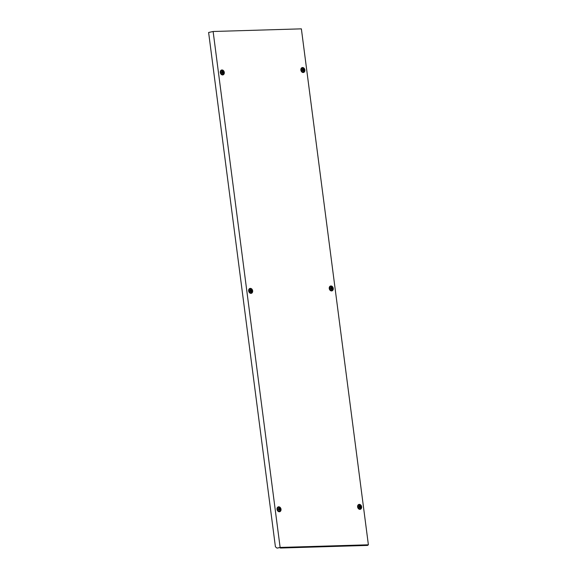 <?xml version="1.0" encoding="UTF-8"?>
<svg xmlns="http://www.w3.org/2000/svg" width="577" height="577" viewBox="0 0 577 577"><rect width="100%" height="100%" fill="white"/><g stroke="black" fill="none" stroke-linecap="round" stroke-linejoin="round"><path stroke-width="0.87" d="M222.217 73.185C223.184 73.149 223.357 72.615 222.744 71.591C221.784 71.627 221.611 72.161 222.217 73.185L222.931 73.171M222.866 73.164L222.621 71.613M221.647 72.413A1.053 0.822 -106.6 0 1 223.313 72.363A1.053 0.822 -106.6 0 1 221.647 72.413M220.724 72.493A1.976 1.543 -106.6 0 1 221.719 70.553A1.976 1.543 -106.6 0 1 223.847 72.399A1.976 1.543 -106.6 0 1 222.845 74.339A1.976 1.543 -106.6 0 1 220.724 72.493M220.356 71.375A1.976 1.543 -106.6 0 1 221.128 70.733L221.719 70.553M222.845 74.339L222.253 74.512A1.976 1.543 -106.6 0 1 221.251 74.397M222.744 71.591L222.03 71.606M222.419 71.685L222.001 71.642M333.246 288.385A2.532 1.976 -106.6 0 1 330.65 290.707A2.532 1.976 -106.6 0 1 329.243 288.507A2.532 1.976 -106.6 0 1 329.51 286.877A2.532 1.976 -106.6 0 1 331.631 286.091A2.532 1.976 -106.6 0 1 333.246 288.385M331.616 290.39A2.048 1.594 -106.6 0 1 330.405 290.548M252.654 290.801A2.532 1.976 -106.6 0 1 250.057 293.123A2.532 1.976 -106.6 0 1 248.651 290.923A2.532 1.976 -106.6 0 1 248.918 289.293A2.532 1.976 -106.6 0 1 251.038 288.507A2.532 1.976 -106.6 0 1 252.654 290.801M251.024 292.813A2.048 1.594 -106.6 0 1 249.812 292.972M281.021 509.217A2.532 1.976 -106.6 0 1 278.431 511.539A2.532 1.976 -106.6 0 1 277.018 509.34A2.532 1.976 -106.6 0 1 277.292 507.71A2.532 1.976 -106.6 0 1 279.405 506.923A2.532 1.976 -106.6 0 1 281.021 509.217M279.391 511.229A2.048 1.594 -106.6 0 1 278.179 511.388M361.613 506.801A2.532 1.976 -106.6 0 1 359.017 509.123A2.532 1.976 -106.6 0 1 357.61 506.923A2.532 1.976 -106.6 0 1 357.877 505.293A2.532 1.976 -106.6 0 1 359.998 504.507A2.532 1.976 -106.6 0 1 361.613 506.801M359.983 508.813A2.048 1.594 -106.6 0 1 358.771 508.964M304.88 69.968A2.532 1.976 -106.6 0 1 302.283 72.291A2.532 1.976 -106.6 0 1 300.877 70.084A2.532 1.976 -106.6 0 1 301.144 68.461A2.532 1.976 -106.6 0 1 303.264 67.675A2.532 1.976 -106.6 0 1 304.88 69.968M303.25 71.974A2.048 1.594 -106.6 0 1 302.038 72.132M224.287 72.385A2.532 1.976 -106.6 0 1 221.691 74.707A2.532 1.976 -106.6 0 1 220.284 72.507A2.532 1.976 -106.6 0 1 220.551 70.877A2.532 1.976 -106.6 0 1 222.672 70.091A2.532 1.976 -106.6 0 1 224.287 72.385M222.657 74.397A2.048 1.594 -106.6 0 1 221.445 74.556M280.076 547.537L280.4 548.035L367.535 545.416L368.386 544.796L301.374 28.85L213.122 31.497L280.126 547.45L280.696 547.429L277.01 548.128M367.809 545.085L368.386 544.796M280.126 547.45L277.032 548.121L275.417 546.808L208.614 32.478L213.122 31.497M280.4 548.035L280.696 547.429L367.823 544.818M220.428 71.144A2.048 1.594 -106.6 0 1 221.532 70.61M301.021 68.721A2.048 1.594 -106.6 0 1 302.124 68.194M357.762 505.56A2.048 1.594 -106.6 0 1 358.858 505.026M277.169 507.976A2.048 1.594 -106.6 0 1 278.265 507.443M248.802 289.56A2.048 1.594 -106.6 0 1 249.899 289.027M329.388 287.137A2.048 1.594 -106.6 0 1 330.491 286.61M302.81 70.762C303.769 70.726 303.949 70.199 303.336 69.175C302.377 69.211 302.204 69.738 302.81 70.762L303.524 70.747M303.459 70.747L303.206 69.197M302.24 69.99A1.053 0.822 -106.6 0 1 303.906 69.947A1.053 0.822 -106.6 0 1 302.24 69.99M301.317 70.077A1.976 1.543 -106.6 0 1 302.312 68.136A1.976 1.543 -106.6 0 1 304.44 69.983A1.976 1.543 -106.6 0 1 303.437 71.916A1.976 1.543 -106.6 0 1 301.317 70.077M300.949 68.959A1.976 1.543 -106.6 0 1 301.721 68.31L302.312 68.136M303.437 71.916L302.846 72.096A1.976 1.543 -106.6 0 1 301.843 71.981M303.336 69.175L302.622 69.19M303.012 69.269L302.593 69.218M359.543 507.594C360.51 507.565 360.683 507.032 360.07 506.007C359.11 506.043 358.937 506.57 359.543 507.594L360.257 507.587M360.192 507.58L359.947 506.029M358.973 506.83A1.053 0.822 -106.6 0 1 360.639 506.779A1.053 0.822 -106.6 0 1 358.973 506.83M358.05 506.909A1.976 1.543 -106.6 0 1 359.045 504.969A1.976 1.543 -106.6 0 1 361.173 506.815A1.976 1.543 -106.6 0 1 360.178 508.755A1.976 1.543 -106.6 0 1 358.05 506.909M357.682 505.791A1.976 1.543 -106.6 0 1 358.454 505.142L359.045 504.969M360.178 508.755L359.586 508.928A1.976 1.543 -106.6 0 1 358.584 508.813M360.07 506.007L359.356 506.022M359.752 506.101L359.327 506.051M278.958 510.018C279.917 509.981 280.09 509.448 279.477 508.424C278.518 508.46 278.345 508.993 278.958 510.018L279.665 510.003M279.6 509.996L279.355 508.445M278.388 509.246A1.053 0.822 -106.6 0 1 280.047 509.195A1.053 0.822 -106.6 0 1 278.388 509.246M277.458 509.325A1.976 1.543 -106.6 0 1 278.453 507.392A1.976 1.543 -106.6 0 1 280.581 509.231A1.976 1.543 -106.6 0 1 279.585 511.172A1.976 1.543 -106.6 0 1 277.458 509.325M277.09 508.214A1.976 1.543 -106.6 0 1 277.862 507.565L278.453 507.392M279.585 511.172L278.994 511.345A1.976 1.543 -106.6 0 1 277.991 511.229M279.477 508.424L278.77 508.438M279.16 508.525L278.734 508.474M250.865 291.515L250.613 291.609C251.55 291.565 251.723 291.032 251.11 290.007C250.151 290.043 249.978 290.577 250.584 291.601L251.298 291.587M251.233 291.58L250.988 290.029M250.014 290.83A1.053 0.822 -106.6 0 1 251.68 290.779A1.053 0.822 -106.6 0 1 250.014 290.83M249.091 290.909A1.976 1.543 -106.6 0 1 250.086 288.969A1.976 1.543 -106.6 0 1 252.214 290.815A1.976 1.543 -106.6 0 1 251.219 292.755A1.976 1.543 -106.6 0 1 249.091 290.909M248.723 289.791A1.976 1.543 -106.6 0 1 249.495 289.149L250.086 288.969M251.219 292.755L250.627 292.928A1.976 1.543 -106.6 0 1 249.625 292.813M251.11 290.007L250.396 290.022M250.793 290.108L250.368 290.058M331.176 289.178C332.143 289.149 332.316 288.615 331.703 287.591C330.744 287.627 330.571 288.154 331.176 289.178L331.89 289.171M331.825 289.164L331.58 287.613M330.607 288.413A1.053 0.822 -106.6 0 1 332.273 288.363A1.053 0.822 -106.6 0 1 330.607 288.413M329.683 288.493A1.976 1.543 -106.6 0 1 330.679 286.553A1.976 1.543 -106.6 0 1 332.806 288.399A1.976 1.543 -106.6 0 1 331.804 290.339A1.976 1.543 -106.6 0 1 329.683 288.493M329.316 287.375A1.976 1.543 -106.6 0 1 330.087 286.726L330.679 286.553M331.804 290.339L331.212 290.512A1.976 1.543 -106.6 0 1 330.21 290.397M331.703 287.591L330.989 287.606M331.378 287.685L330.96 287.635M367.051 545.438L366.64 545.453"/></g></svg>
